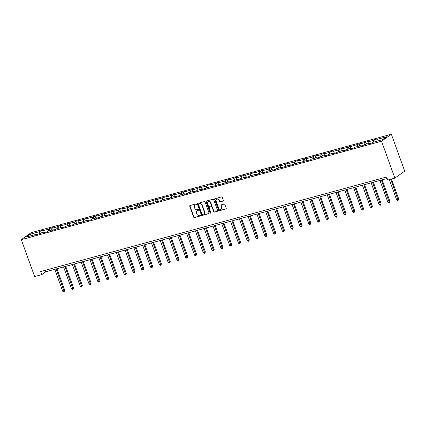 <?xml version="1.0" encoding="UTF-8"?>
<svg xmlns="http://www.w3.org/2000/svg" width="426" height="426" viewBox="0 0 426 426"><rect width="100%" height="100%" fill="white"/><g stroke="black" fill="none" stroke-linecap="round" stroke-linejoin="round"><path stroke-width="0.64" d="M196.487 204.208A0.453 0.394 -125.4 0 0 195.949 203.894L190.071 205.497A0.65 0.564 -125.4 0 0 189.74 206.253L193.67 217.116A0.65 0.564 -125.4 0 0 194.442 217.569L200.316 215.961A0.453 0.394 -125.4 0 0 200.012 215.119L199.251 215.327A2.077 1.81 -125.4 0 1 196.785 213.879L196.455 212.973A2.077 1.81 -125.4 0 1 197.02 210.795A2.077 1.81 -125.4 0 1 197.526 210.556L198.287 210.348A0.453 0.394 -125.4 0 0 197.978 209.507L197.222 209.714A2.077 1.81 -125.4 0 1 194.751 208.266L194.421 207.361A2.077 1.81 -125.4 0 1 194.991 205.183A2.077 1.81 -125.4 0 1 195.491 204.943L196.253 204.736A0.453 0.394 -125.4 0 0 196.487 204.208M223.054 201.163A0.65 0.564 -125.4 0 0 223.384 200.406L222.281 197.355A0.65 0.564 -125.4 0 0 221.509 196.908L214.986 198.686A0.65 0.564 -125.4 0 0 214.651 199.443L218.586 210.306A0.65 0.564 -125.4 0 0 219.353 210.758L225.881 208.974A0.65 0.564 -125.4 0 0 226.217 208.218L224.88 204.539A0.65 0.564 -125.4 0 0 224.113 204.086L221.318 204.853A0.65 0.564 -125.4 0 0 220.982 205.604L221.642 207.43A1.736 1.512 -125.4 0 1 218.687 208.239L216.099 201.088A1.736 1.512 -125.4 0 1 219.055 200.279L219.486 201.471A0.65 0.564 -125.4 0 0 220.258 201.924L223.315 200.971A0.65 0.564 -125.4 0 0 223.325 200.971M21.3 239.678L34.655 276.57L41.807 274.61L40.694 271.538L386.611 176.992L387.724 180.065L394.881 178.111L381.526 141.219L21.3 239.678L31.119 232.692L391.345 134.238L381.526 141.219M205.082 202.057A0.65 0.564 -125.4 0 0 204.315 201.605L197.786 203.388A0.65 0.564 -125.4 0 0 197.451 204.145L201.386 215.008A0.65 0.564 -125.4 0 0 202.158 215.46L208.681 213.676A0.65 0.564 -125.4 0 0 209.017 212.92L205.082 202.057M206.386 201.04L212.909 199.256A0.65 0.564 -125.4 0 1 213.682 199.709L217.617 210.572A0.65 0.564 -125.4 0 1 217.281 211.328L214.491 212.089A0.65 0.564 -125.4 0 1 213.719 211.637L212.121 207.233A0.65 0.564 -125.4 0 0 211.349 206.78L209.496 207.286A0.65 0.564 -125.4 0 0 209.166 208.037L210.822 212.627A0.453 0.394 -125.4 0 1 210.05 212.84L206.051 201.796A0.65 0.564 -125.4 0 1 206.386 201.04M374.603 139.653L373.634 140.346L368.229 141.821L369.198 141.134L359.438 144.222L360.407 143.535L350.651 146.629L351.62 145.937L341.86 149.031L342.829 148.339L339.447 149.265L338.484 149.952L333.073 151.432L334.043 150.74L330.661 151.667L329.692 152.354L324.282 153.834L325.251 153.147L321.875 154.068L320.906 154.755L315.496 156.235L316.465 155.549L313.083 156.47L312.114 157.162L306.704 158.637L307.673 157.95L304.297 158.871L303.328 159.564L297.918 161.039L298.887 160.352L295.506 161.273L294.536 161.965L289.132 163.44L290.095 162.753L286.719 163.675L285.75 164.367L280.34 165.842L281.309 165.155L271.554 168.249L272.518 167.556L269.141 168.483L268.172 169.17L262.762 170.65L263.731 169.958L253.976 173.052L254.945 172.36L245.184 175.453L246.153 174.761L242.772 175.688L241.803 176.375L236.398 177.855L237.367 177.168L233.986 178.089L233.017 178.776L227.606 180.257L228.576 179.57L225.194 180.491L224.225 181.183L218.82 182.658L219.789 181.971L216.408 182.892L215.439 183.585L210.029 185.06L210.998 184.373L207.616 185.294L206.647 185.986L201.242 187.461L202.212 186.774L198.83 187.696L197.861 188.388L192.451 189.863L193.42 189.176L183.665 192.27L184.634 191.578L181.252 192.504L180.283 193.191L174.873 194.671L175.842 193.979L166.087 197.073L167.056 196.381L157.295 199.475L158.264 198.782L148.509 201.876L149.478 201.189L139.717 204.278L140.686 203.591L137.31 204.512L136.341 205.204L130.931 206.679L131.9 205.992L128.519 206.914L127.55 207.606L122.145 209.081L123.109 208.394L119.733 209.315L118.763 210.007L113.353 211.482L114.322 210.795L104.567 213.884L105.531 213.197L102.155 214.124L101.186 214.81L95.775 216.291L96.745 215.599L86.989 218.692L87.958 218L78.198 221.094L79.167 220.402L75.785 221.328L74.816 222.015L69.411 223.496L70.381 222.809L66.999 223.73L66.03 224.417L60.62 225.897L61.589 225.21L58.208 226.131L57.238 226.824L51.834 228.299L52.803 227.612L49.421 228.533L48.452 229.225L43.042 230.7L44.011 230.013L40.63 230.935L39.661 231.627L30.086 234.241L26.05 237.112L35.63 234.497L34.66 235.184L44.416 232.09L43.452 232.782L46.828 231.856L47.797 231.169L53.207 229.689L52.238 230.381L55.62 229.454L56.589 228.767L61.994 227.287L61.024 227.979L64.406 227.053L65.375 226.366L70.785 224.885L69.816 225.572L73.197 224.651L74.167 223.964L79.571 222.484L78.602 223.171L81.984 222.25L82.953 221.557L88.363 220.082L87.394 220.769L90.775 219.848L91.744 219.156L97.149 217.681L96.18 218.368L99.562 217.446L100.531 216.754L105.941 215.279L104.972 215.966L108.353 215.045L109.322 214.353L114.727 212.878L113.758 213.564L123.519 210.471L122.55 211.163L132.305 208.069L131.336 208.761L141.097 205.667L140.127 206.36L143.509 205.433L144.473 204.746L149.883 203.266L148.914 203.958L152.295 203.032L153.264 202.345L158.674 200.864L157.705 201.551L161.081 200.63L162.05 199.943L167.461 198.463L166.491 199.15L169.873 198.228L170.842 197.536L176.252 196.061L175.283 196.748L178.659 195.827L179.628 195.135L185.038 193.66L184.069 194.347L187.451 193.425L188.42 192.733L193.825 191.258L192.861 191.945L196.237 191.024L197.206 190.331L202.616 188.856L201.647 189.543L211.403 186.45L210.439 187.142L220.194 184.048L219.225 184.74L228.98 181.646L228.011 182.339L237.772 179.245L236.803 179.937L240.184 179.011L241.153 178.324L246.558 176.843L245.589 177.53L248.97 176.609L249.94 175.922L255.35 174.442L254.381 175.129L257.762 174.207L258.731 173.515L264.136 172.04L263.167 172.727L266.548 171.806L267.517 171.114L272.928 169.639L271.958 170.325L275.34 169.404L276.309 168.712L281.714 167.237L280.745 167.924L290.505 164.835L289.536 165.522L299.292 162.428L298.322 163.121L308.083 160.027L307.114 160.719L310.495 159.793L311.459 159.106L316.869 157.625L315.9 158.318L319.282 157.391L320.251 156.704L325.661 155.224L324.692 155.911L328.068 154.989L329.037 154.303L334.447 152.822L333.478 153.509L336.859 152.588L337.829 151.896L343.239 150.421L342.27 151.108L345.646 150.186L346.615 149.494L352.025 148.019L351.056 148.706L354.437 147.785L355.406 147.092L360.811 145.617L359.848 146.304L363.224 145.383L364.193 144.691L369.603 143.216L368.634 143.903L372.015 142.976L372.984 142.289L382.559 139.669L386.595 136.805L377.015 139.419L377.984 138.732L374.603 139.653L375.327 141.65M373.543 142.135L373.634 140.346M368.133 143.615L368.229 141.821M369.603 143.216L369.97 143.535M364.752 144.542L364.848 142.747M359.342 146.017L359.438 144.222M360.811 145.617L361.184 145.937M355.966 146.943L356.061 145.149M350.555 148.418L350.651 146.629M352.025 148.019L352.398 148.339M347.174 149.345L347.27 147.55M341.764 150.82L341.86 149.031M343.239 150.421L343.606 150.745M338.388 151.747L338.484 149.952M332.978 153.222L333.073 151.432M334.447 152.822L334.82 153.147M329.596 154.148L329.692 152.354M324.186 155.628L324.282 153.834M325.661 155.224L326.028 155.549M320.81 156.55L320.906 154.755M315.4 158.03L315.496 156.235M316.869 157.625L317.242 157.95M312.018 158.951L312.114 157.162M306.613 160.432L306.704 158.637M308.083 160.027L308.451 160.352M303.232 161.353L303.328 159.564M297.822 162.833L297.918 161.039M299.292 162.428L299.664 162.753M294.441 163.754L294.536 161.965M289.036 165.235L289.132 163.44M290.505 164.835L290.873 165.155M285.654 166.156L285.75 164.367M280.244 167.636L280.34 165.842M281.714 167.237L282.087 167.556M276.863 168.563L276.959 166.768M271.458 170.038L271.554 168.249M272.928 169.639L273.295 169.958M268.076 170.964L268.172 169.17M262.666 172.439L262.762 170.65M264.136 172.04L264.509 172.36M259.285 173.366L259.381 171.571M253.88 174.841L253.976 173.052M255.35 174.442L255.717 174.766M250.499 175.768L250.595 173.973M245.088 177.243L245.184 175.453M246.558 176.843L246.931 177.168M241.707 178.169L241.803 176.375M236.302 179.65L236.398 177.855M237.772 179.245L238.139 179.57M232.921 180.571L233.017 178.776M227.511 182.051L227.606 180.257M228.98 181.646L229.353 181.971M224.129 182.972L224.225 181.183M218.724 184.453L218.82 182.658M220.194 184.048L220.561 184.373M215.343 185.374L215.439 183.585M209.933 186.854L210.029 185.06M211.403 186.45L211.775 186.774M206.557 187.775L206.647 185.986M201.147 189.256L201.242 187.461M202.616 188.856L202.984 189.176M197.765 190.182L197.861 188.388M192.355 191.657L192.451 189.863M193.825 191.258L194.197 191.578M188.979 192.584L189.075 190.789M183.569 194.059L183.665 192.27M185.038 193.66L185.406 193.979M180.187 194.986L180.283 193.191M174.777 196.461L174.873 194.671M176.252 196.061L176.62 196.386M171.401 197.387L171.497 195.593M165.991 198.862L166.087 197.073M167.461 198.463L167.833 198.788M162.61 199.789L162.705 197.994M157.199 201.269L157.295 199.475M158.674 200.864L159.042 201.189M153.823 202.19L153.919 200.396M148.413 203.671L148.509 201.876M149.883 203.266L150.256 203.591M145.032 204.592L145.128 202.797M139.627 206.072L139.717 204.278M141.097 205.667L141.464 205.992M136.245 206.993L136.341 205.204M130.835 208.474L130.931 206.679M132.305 208.069L132.678 208.394M127.454 209.395L127.55 207.606M122.049 210.875L122.145 209.081M123.519 210.471L123.886 210.795M118.668 211.797L118.763 210.007M113.257 213.277L113.353 211.482M114.727 212.878L115.1 213.197M109.876 214.203L109.972 212.409M104.471 215.678L104.567 213.884M105.941 215.279L106.308 215.599M101.09 216.605L101.186 214.81M95.68 218.08L95.775 216.291M97.149 217.681L97.522 218M92.298 219.007L92.394 217.212M86.893 220.482L86.989 218.692M88.363 220.082L88.73 220.407M83.512 221.408L83.608 219.614M78.102 222.883L78.198 221.094M79.571 222.484L79.944 222.809M74.72 223.81L74.816 222.015M69.316 225.29L69.411 223.496M70.785 224.885L71.153 225.21M65.934 226.211L66.03 224.417M60.524 227.692L60.62 225.897M61.994 227.287L62.366 227.612M57.143 228.613L57.238 226.824M51.738 230.093L51.834 228.299M53.207 229.689L53.575 230.013M48.356 231.014L48.452 229.225M42.946 232.495L43.042 230.7M44.416 232.09L44.789 232.415M39.57 233.416L39.661 231.627M31.247 235.69L30.086 234.241M35.63 234.497L35.997 234.817M394.881 178.111L404.7 171.13L391.345 134.238M41.807 274.61L45.79 271.783L387.154 178.478M376.919 141.214L377.015 139.419M45.252 270.292L45.79 271.783M41.354 232.931L40.63 230.935M50.14 230.53L49.421 228.533M58.932 228.128L58.208 226.131M67.718 225.721L66.999 223.73M76.51 223.32L75.785 221.328M85.296 220.918L84.577 218.927M94.087 218.517L93.363 216.525M102.874 216.115L102.155 214.124M111.665 213.714L110.941 211.722M120.451 211.312L119.733 209.315M129.243 208.91L128.519 206.914M138.029 206.509L137.31 204.512M146.821 204.102L146.097 202.11M155.607 201.7L154.888 199.709M164.399 199.299L163.675 197.307M173.185 196.897L172.461 194.906M181.971 194.496L181.252 192.504M190.763 192.094L190.039 190.102M199.549 189.692L198.83 187.696M208.341 187.291L207.616 185.294M217.127 184.889L216.408 182.892M225.918 182.488L225.194 180.491M234.705 180.081L233.986 178.089M243.496 177.679L242.772 175.688M252.283 175.278L251.564 173.286M261.074 172.876L260.35 170.885M269.86 170.475L269.141 168.483M278.652 168.073L277.928 166.081M287.438 165.671L286.719 163.675M296.23 163.27L295.506 161.273M305.016 160.868L304.297 158.871M313.808 158.467L313.083 156.47M322.594 156.06L321.875 154.068M331.385 153.658L330.661 151.667M340.172 151.257L339.447 149.265M348.958 148.855L348.239 146.863M357.749 146.453L357.025 144.462M366.536 144.052L365.817 142.06M196.471 204.56L195.758 204.757A2.077 1.81 -125.4 0 0 195.257 204.997A2.077 1.81 -125.4 0 0 195.129 205.098M197.158 210.71A2.077 1.81 -125.4 0 1 197.286 210.609A2.077 1.81 -125.4 0 1 197.792 210.369L198.505 210.172M190.065 205.502A0.65 0.564 -125.4 0 0 190.001 206.062L193.936 216.925A0.65 0.564 -125.4 0 0 194.709 217.377L200.534 215.785M197.776 203.394A0.65 0.564 -125.4 0 0 197.717 203.953L201.652 214.816A0.65 0.564 -125.4 0 0 202.425 215.268L208.948 213.485A0.65 0.564 -125.4 0 0 208.958 213.485L208.681 213.676M198.702 204.07A0.453 0.394 -125.4 0 0 198.468 204.597L201.919 214.129A0.453 0.394 -125.4 0 0 202.456 214.448L203.261 214.23A2.077 1.81 -125.4 0 0 203.766 213.99A2.077 1.81 -125.4 0 0 204.331 211.813L201.972 205.295A2.077 1.81 -125.4 0 0 199.501 203.846L198.969 203.878A0.453 0.394 -125.4 0 0 198.772 204.017M203.894 213.889A2.077 1.81 -125.4 0 0 204.033 213.804A2.077 1.81 -125.4 0 0 204.597 211.626L204.331 211.813M198.969 203.878L199.767 203.66A2.077 1.81 -125.4 0 1 202.238 205.108L204.597 211.626M217.281 211.328L217.548 211.136A0.65 0.564 -125.4 0 0 217.558 211.136L214.491 212.089M209.762 207.095L209.496 207.286A0.65 0.564 -125.4 0 1 209.762 207.095L211.615 206.589A0.65 0.564 -125.4 0 1 212.388 207.041L213.98 211.445A0.65 0.564 -125.4 0 0 214.752 211.898M206.376 201.04A0.65 0.564 -125.4 0 0 206.317 201.605L210.316 212.649A0.453 0.394 -125.4 0 0 210.811 212.973M210.465 202.659A1.736 1.512 -125.4 0 0 207.51 203.468L208.42 205.987A0.65 0.564 -125.4 0 0 209.193 206.44L211.046 205.934A0.65 0.564 -125.4 0 0 211.381 205.178L210.465 202.659L210.732 202.472A1.736 1.512 -125.4 0 0 208.122 201.562M211.317 205.742A0.65 0.564 -125.4 0 0 211.642 204.991L211.381 205.178M210.732 202.472L211.642 204.991M216.706 199.182A1.736 1.512 -125.4 0 1 219.321 200.092L219.752 201.28A0.65 0.564 -125.4 0 0 220.524 201.732L223.315 200.971M221.296 209.145A1.736 1.512 -125.4 0 0 221.909 207.244L221.642 207.43M221.307 204.853A0.65 0.564 -125.4 0 0 221.248 205.417L221.909 207.244M214.976 198.692A0.65 0.564 -125.4 0 0 214.917 199.256L218.847 210.119A0.65 0.564 -125.4 0 0 219.619 210.572L226.147 208.788A0.65 0.564 -125.4 0 0 226.153 208.783L225.881 208.974M54.778 269.323L62.702 291.219L64.113 290.836L64.773 290.362L56.946 268.731M64.773 290.362L64.177 291.608L56.184 268.939M64.177 291.608L63.612 291.762L62.702 291.219M63.565 266.921L71.493 288.817L73.565 287.96L65.732 266.33M73.565 287.96L72.968 289.206L64.976 266.538M72.968 289.206L72.404 289.361L71.493 288.817M72.356 264.519L80.28 286.416L81.691 286.032L82.351 285.558L74.523 263.928M82.351 285.558L81.755 286.805L73.762 264.136M81.755 286.805L81.19 286.959L80.28 286.416M81.142 262.118L89.071 284.014L91.143 283.157L83.31 261.527M91.143 283.157L90.546 284.403L82.553 261.734M90.546 284.403L89.982 284.557L89.071 284.014M89.934 259.716L97.858 281.613L99.269 281.229L99.929 280.755L92.101 259.125M99.929 280.755L99.333 282.001L91.34 259.333M99.333 282.001L98.768 282.156L97.858 281.613M98.72 257.315L106.649 279.211L108.721 278.354L100.887 256.724M108.721 278.354L108.119 279.6L100.131 256.931M108.119 279.6L107.56 279.754L106.649 279.211M107.512 254.913L115.435 276.809L117.507 275.952L109.679 254.317M117.507 275.952L116.91 277.198L108.918 254.524M116.91 277.198L116.346 277.347L115.435 276.809M116.298 252.511L124.227 274.408L126.298 273.551L118.465 251.915M126.298 273.551L125.697 274.791L117.709 252.123M125.697 274.791L125.137 274.946L124.227 274.408M125.09 250.11L133.013 272.001L134.424 271.618L135.085 271.149L127.257 249.514M135.085 271.149L134.488 272.39L126.495 249.721M134.488 272.39L133.924 272.544L133.013 272.001M133.876 247.703L141.805 269.599L143.876 268.742L136.043 247.112M143.876 268.742L143.274 269.988L135.287 247.32M143.274 269.988L142.715 270.143L141.805 269.599M142.667 245.301L150.591 267.198L152.002 266.814L152.662 266.341L144.835 244.71M152.662 266.341L152.066 267.587L144.073 244.918M152.066 267.587L151.502 267.741L150.591 267.198M151.454 242.9L159.377 264.796L160.788 264.413L161.454 263.939L153.621 242.309M161.454 263.939L160.852 265.185L152.859 242.516M160.852 265.185L160.293 265.339L159.377 264.796M160.24 240.498L168.169 262.395L170.24 261.537L162.412 239.907M170.24 261.537L169.644 262.783L161.651 240.115M169.644 262.783L169.079 262.938L168.169 262.395M169.031 238.097L176.955 259.993L178.366 259.61L179.032 259.136L171.199 237.506M179.032 259.136L178.43 260.382L170.437 237.713M178.43 260.382L177.866 260.536L176.955 259.993M177.818 235.695L185.747 257.592L187.818 256.734L179.985 235.104M187.818 256.734L187.222 257.98L179.229 235.312M187.222 257.98L186.657 258.135L185.747 257.592M186.609 233.294L194.533 255.19L196.604 254.333L188.777 232.702M196.604 254.333L196.008 255.579L188.015 232.91M196.008 255.579L195.443 255.733L194.533 255.19M195.396 230.892L203.324 252.788L205.396 251.931L197.563 230.296M205.396 251.931L204.799 253.177L196.807 230.503M204.799 253.177L204.235 253.326L203.324 252.788M204.187 228.49L212.111 250.387L214.182 249.53L206.354 227.894M214.182 249.53L213.586 250.77L205.593 228.102M213.586 250.77L213.021 250.925L212.111 250.387M212.973 226.084L220.902 247.98L222.308 247.597L222.974 247.123L215.141 225.492M222.974 247.123L222.377 248.369L214.385 225.7M222.377 248.369L221.813 248.523L220.902 247.98M221.765 223.682L229.689 245.578L231.1 245.195L231.76 244.721L223.932 223.091M231.76 244.721L231.164 245.967L223.171 223.299M231.164 245.967L230.599 246.121L229.689 245.578M230.551 221.28L238.48 243.177L240.552 242.319L232.718 220.689M240.552 242.319L239.955 243.565L231.962 220.897M239.955 243.565L239.391 243.72L238.48 243.177M239.343 218.879L247.266 240.775L248.677 240.392L249.338 239.918L241.51 218.288M249.338 239.918L248.741 241.164L240.749 218.495M248.741 241.164L248.177 241.318L247.266 240.775M248.129 216.477L256.058 238.374L258.129 237.516L250.296 215.886M258.129 237.516L257.533 238.762L249.54 216.094M257.533 238.762L256.969 238.917L256.058 238.374M256.921 214.076L264.844 235.972L266.255 235.589L266.916 235.115L259.088 213.485M266.916 235.115L266.319 236.361L258.326 213.692M266.319 236.361L265.755 236.515L264.844 235.972M265.707 211.674L273.636 233.57L275.707 232.713L267.874 211.083M275.707 232.713L275.111 233.959L267.118 211.291M275.111 233.959L274.546 234.114L273.636 233.57M274.498 209.272L282.422 231.169L284.493 230.312L276.666 208.681M284.493 230.312L283.897 231.558L275.904 208.884M283.897 231.558L283.333 231.712L282.422 231.169M283.285 206.871L291.214 228.767L293.285 227.91L285.452 206.275M293.285 227.91L292.683 229.151L284.696 206.482M292.683 229.151L292.124 229.305L291.214 228.767M292.076 204.469L300 226.36L301.411 225.977L302.071 225.508L294.244 203.873M302.071 225.508L301.475 226.749L293.482 204.081M301.475 226.749L300.91 226.904L300 226.36M300.863 202.062L308.791 223.959L310.863 223.102L303.03 201.471M310.863 223.102L310.261 224.348L302.274 201.679M310.261 224.348L309.702 224.502L308.791 223.959M309.654 199.661L317.578 221.557L318.989 221.174L319.649 220.7L311.821 199.07M319.649 220.7L319.053 221.946L311.06 199.277M319.053 221.946L318.488 222.1L317.578 221.557M318.44 197.259L326.364 219.156L327.775 218.772L328.441 218.298L320.608 196.668M328.441 218.298L327.839 219.544L319.846 196.876M327.839 219.544L327.28 219.699L326.364 219.156M327.227 194.858L335.155 216.754L337.227 215.897L329.399 194.267M337.227 215.897L336.631 217.143L328.638 194.474M336.631 217.143L336.066 217.297L335.155 216.754M336.018 192.456L343.942 214.353L345.353 213.969L346.018 213.495L338.185 191.865M346.018 213.495L345.417 214.741L337.424 192.073M345.417 214.741L344.858 214.896L343.942 214.353M344.804 190.055L352.733 211.951L354.139 211.568L354.805 211.094L346.972 189.464M354.805 211.094L354.208 212.34L346.216 189.671M354.208 212.34L353.644 212.494L352.733 211.951M353.596 187.653L361.52 209.549L363.591 208.692L355.763 187.062M363.591 208.692L362.995 209.938L355.002 187.27M362.995 209.938L362.43 210.093L361.52 209.549M362.382 185.251L370.311 207.148L372.383 206.29L364.549 184.655M372.383 206.29L371.786 207.537L363.793 184.863M371.786 207.537L371.222 207.686L370.311 207.148M371.174 182.85L379.097 204.746L381.169 203.889L373.341 182.253M381.169 203.889L380.572 205.13L372.58 182.461M380.572 205.13L380.008 205.284L379.097 204.746M379.96 180.448L387.889 202.339L389.295 201.956L389.96 201.487L382.127 179.852M389.96 201.487L389.364 202.728L381.371 180.06M389.364 202.728L388.8 202.882L387.889 202.339M389.327 179.628L396.675 199.938L398.086 199.554L398.747 199.08L391.494 179.037M398.747 199.08L398.15 200.326L390.733 179.245M398.15 200.326L397.586 200.481L396.675 199.938M195.758 204.757L195.491 204.943M197.792 210.369L197.526 210.556M194.709 217.377L194.442 217.569M193.936 216.925L193.67 217.116M202.425 215.268L202.158 215.46M201.652 214.816L201.386 215.008M197.717 203.953L197.451 204.145M202.238 205.108L201.972 205.295M199.767 203.66L199.501 203.846M212.388 207.041L212.121 207.233M211.615 206.589L211.349 206.78M210.316 212.649L210.05 212.84M206.317 201.605L206.051 201.796M220.524 201.732L220.258 201.924M219.752 201.28L219.486 201.471M219.321 200.092L219.055 200.279M221.248 205.417L220.982 205.604M219.619 210.572L219.353 210.758M214.917 199.256L214.651 199.443M195.257 204.997L194.991 205.183M197.286 210.609L197.02 210.795M198.857 203.932L198.591 204.118M204.033 213.804L203.766 213.99M209.608 207.169L209.342 207.361M211.466 205.673L211.2 205.859M216.834 199.08L216.568 199.267"/></g></svg>
